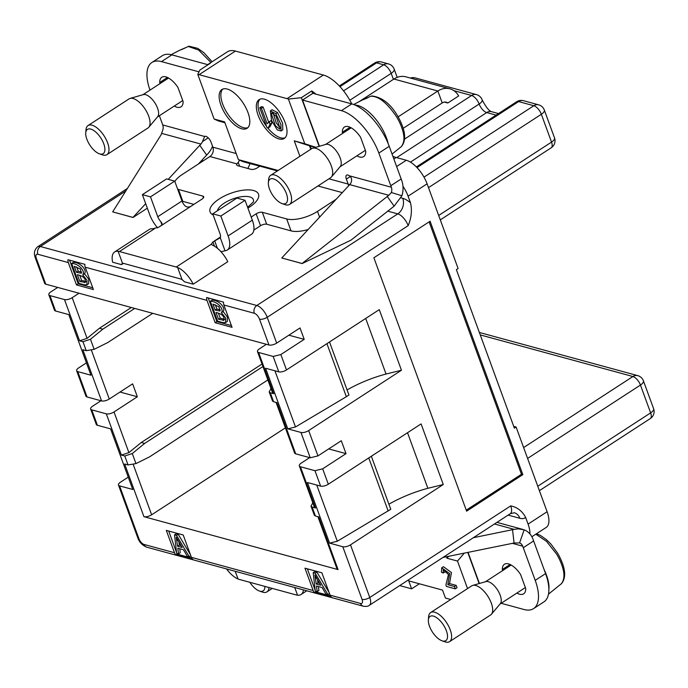 <?xml version="1.0" encoding="UTF-8"?>
<svg xmlns="http://www.w3.org/2000/svg" width="688" height="688" viewBox="0 0 688 688"><rect width="100%" height="100%" fill="white"/><g stroke="black" fill="none" stroke-linecap="round" stroke-linejoin="round"><path stroke-width="1.03" d="M403.237 128.295L442.221 102.942A6.94 5.521 -74.8 0 1 446.228 102.211A6.94 5.521 -74.8 0 1 447.811 103.002L458.664 95.95A20.812 16.555 -74.8 0 0 449.883 88.821A20.812 16.555 -74.8 0 0 437.86 91.022L398.163 116.831M447.811 103.002L444.465 102.091M224.916 122.739L218.535 121.002L214.123 119.024L197.783 74.373L199.89 70.038L210.261 63.296A34.692 15.695 -123 0 0 208.404 64.156A34.692 15.695 -123 0 0 207.733 64.646L208.051 64.732M214.123 119.024L224.606 121.879L238.426 159.642L242.838 161.62L259.763 166.229M388.806 195.28L302.066 263.504L281.779 257.974L302.118 263.573L350.975 240.164L394.129 206.159L401.904 195.77A20.812 16.555 105.2 0 0 401.732 180.497L389.219 146.32A41.633 18.834 -123 0 0 351.783 103.905L341.403 110.656A41.633 18.834 57 0 1 378.847 153.063L391.352 187.239A6.94 5.521 -74.8 0 1 391.352 192.52L388.806 195.28L349.71 184.625A6.94 5.521 105.2 0 0 351.258 182.148C352.067 179.43 351.448 177.315 349.384 175.801A5.779 2.614 -123 0 0 346.589 175.173A5.779 2.614 -123 0 0 346.356 179.095L348.18 184.066L328.941 178.828M147.335 208.18L133.025 217.485L112.677 211.878L132.973 217.417L145.684 203.682M123.401 263.384L121.492 264.622L112.643 262.214A20.812 9.417 57 0 1 114.621 251.971A20.812 9.417 57 0 1 118.112 251.283L122.559 263.435A6.94 3.139 -123 0 0 122.189 263.607A6.94 3.139 -123 0 0 121.492 264.622M122.559 263.435A6.94 3.139 -123 0 1 123.788 263.461L180.6 278.95A6.94 3.139 57 0 1 182.079 279.655A6.94 3.139 -123 0 1 184.358 281.762L193.199 284.17L227.788 261.689A20.812 9.417 57 0 0 212.222 245.023L211.285 244.24L176.24 267.021L119.42 251.541A20.812 9.417 -123 0 0 118.112 251.283M392.9 156.365A46.259 20.932 -123 0 0 396.159 157.492L406.298 160.261A23.125 10.466 57 0 1 427.102 183.816L408.079 196.183A23.125 10.466 -123 0 0 402.97 186.259M408.079 196.183L410.512 202.822C412.215 210.313 411.433 217.924 408.165 225.655A11.567 5.229 -123 0 0 397.759 213.873L387.783 211.156M319.421 146.26L302.514 100.052L312.885 93.31L315.912 94.136A34.692 15.695 -123 0 0 311.724 90.945L312.644 93.465M479.149 583.562L467.754 552.421M330.059 595.146L321.881 572.786L304.965 568.176L313.152 590.536A5.779 4.601 105.2 0 0 314.64 592.643L331.547 597.253A5.779 4.601 -74.8 0 1 330.059 595.146L360.495 603.436A5.779 2.614 -123 0 0 362.06 599.394A5.779 2.331 -20.1 0 0 369.766 597.502L510.711 505.878C517.29 507.211 522.278 511.072 525.649 517.471L528.083 524.11A23.125 10.466 57 0 1 529.889 533.905M528.083 524.11L547.106 511.743L516.103 427.024L514.375 428.151L456.376 269.662L458.105 268.535L427.102 183.816M309.652 457.632L301.37 463.015A5.779 2.331 159.9 0 0 299.323 465.922L314.347 506.979M208.404 64.156L227.427 51.789A34.692 15.695 57 0 1 235.425 51.067L323.351 75.035A34.692 15.695 57 0 1 351.774 103.905L315.912 94.136M152.727 313.324L107.724 342.581L94.144 349.332L90.463 339.27L102.813 329.165L99.433 328.245L131.348 307.493M102.813 329.165L134.728 308.422M267.856 379.939L149.545 456.858L135.957 463.609L132.277 453.547L144.635 443.442L141.255 442.513L262.025 364.004M144.635 443.442L262.945 366.523M79.017 293.234L72.188 297.672A5.779 2.331 159.9 0 1 64.483 299.564L49.94 295.599A5.779 2.331 159.9 0 1 48.839 294.774L54.472 310.176A5.779 2.331 -20.1 0 0 55.582 311.002L68.774 314.597L90.954 375.209L77.761 371.615A5.779 2.331 159.9 0 1 76.652 370.789L85.931 396.133A5.779 2.331 -20.1 0 0 87.032 396.95L101.575 400.915A5.779 2.331 -20.1 0 0 109.28 399.031L132.629 383.852L137.359 396.77L114.01 411.949A5.779 2.331 159.9 0 1 106.305 413.832L91.762 409.867A5.779 2.331 159.9 0 1 90.653 409.05A5.779 2.331 159.9 0 1 92.708 406.135L100.981 400.751M132.277 453.547L124.777 455.998L121.398 455.078L128.897 452.627L141.255 442.513M231.409 325.57L216.875 321.606L208.215 297.947M221.459 312.627L223.118 311.552L227.375 316.936L227.315 321.451L225.587 322.569L222.749 322.569L217.589 321.158L210.313 301.284L212.042 300.166C218.758 299.882 226.206 308.052 223.118 311.552L221.39 312.679L225.647 318.062L225.587 322.569M92.751 287.773L78.217 283.817L69.557 260.15M84.461 273.764L88.718 279.139L88.657 283.654L86.929 284.78L84.091 284.772L78.931 283.37L71.655 263.495L73.384 262.369C80.1 262.094 87.548 270.255 84.461 273.755L82.723 274.882L86.989 280.265L86.929 284.78M330.395 595.877L315.792 591.895L315.525 591.181M315.173 590.218L307.347 568.821M318.398 586.546L318.905 590.51L317.177 591.628L315.276 591.112L313.195 572.657L314.923 571.53L316.858 572.055L329.079 592.463M191.728 558.08L177.134 554.098L176.868 553.393M176.515 552.421L168.689 531.033M179.74 548.749L180.247 552.713L178.519 553.84L176.618 553.324L174.537 534.86L176.266 533.742L178.201 534.266L190.421 554.674M287.782 428.856L265.594 368.243L278.786 371.838A5.779 2.331 -20.1 0 0 286.492 369.946L379.269 309.634L401.457 370.247L308.671 430.559A5.779 2.331 159.9 0 1 300.966 432.451L287.782 428.856L295.487 426.964L274.925 370.78M347.079 389.933A69.385 27.993 159.9 0 1 386.045 374.023L401.457 370.247M326.929 343.656L346.348 396.709L348.936 395.024L329.526 341.97M346.348 396.709L295.487 426.964M328.314 484.223L421.09 423.911L443.27 484.524L350.493 544.836A5.779 2.331 159.9 0 1 342.787 546.728L329.595 543.133L307.416 482.512L320.608 486.106A5.779 2.331 -20.1 0 0 328.314 484.223L322.672 468.82L314.966 470.712L300.424 466.748A5.779 2.331 159.9 0 1 299.323 465.922M90.653 409.05L96.294 424.453A5.779 2.331 -20.1 0 0 97.395 425.27L110.587 428.865L132.767 489.486L119.583 485.891A5.779 2.331 159.9 0 1 118.474 485.066A5.779 2.331 159.9 0 1 120.52 482.159L128.252 477.137M76.652 370.789A5.779 2.331 159.9 0 1 78.707 367.882L86.43 362.86M399.711 585.583L411.622 588.833L408.715 580.878L442.53 590.098L445.437 598.053L450.752 599.497M411.622 588.833L419.379 583.794M285.081 137.789A23.125 10.466 57 0 1 267.727 127.891M266.591 126.429A23.125 10.466 57 0 1 259.995 99.192M281.048 130.987L282.777 129.86L282.613 123.264L277.539 112.557L272.078 109.745L270.35 110.871L271.579 120.512L277.264 129.912L281.048 130.987L280.876 124.382L275.811 113.683L270.35 110.871M271.081 120.598L268.621 122.077L271.081 120.598L271.941 122.954L269.859 126.876L268.131 128.002L267.056 127.71L259.754 107.749L261.483 106.631L263.143 107.079L268.827 122.627M48.839 294.774A5.779 2.331 159.9 0 1 50.886 291.867L57.715 287.429M315.431 147.413L309.505 145.796L310.778 149.253M206.968 300.372L215.146 322.732L232.062 327.342L223.875 304.982A5.779 4.601 -74.8 0 1 223.548 302.127L206.641 297.517A5.779 4.601 105.2 0 0 206.968 300.372L85.217 267.193A5.779 4.601 -74.8 0 1 84.891 264.33L67.974 259.72A5.779 4.601 105.2 0 0 68.31 262.584L76.488 284.944L93.396 289.553L85.217 267.193M127.4 188.443L37.711 246.751C34.46 249.546 33.626 253.132 35.2 257.51L44.66 283.344A5.779 2.331 -20.1 0 0 45.761 284.17L268.965 345.006A5.779 2.331 -20.1 0 0 276.671 343.114L300.02 327.944L304.199 339.365L280.859 354.544L273.153 356.436L258.611 352.471L273.704 393.708L270.315 392.788L273.592 401.732L276.972 402.652L295.702 453.831L310.245 457.787L317.951 455.903L341.291 440.724L346.021 453.641L322.672 468.82M90.463 339.27L82.956 341.721L79.576 340.801L87.075 338.35L99.433 328.245M101.575 400.915L82.852 349.745L86.232 350.665L94.144 349.332M547.106 511.743A23.125 10.466 57 0 1 546.186 527.447L531.867 536.752M371.339 456.247L390.758 509.301L337.301 541.241L316.747 485.057M368.751 457.933L388.161 510.986M329.595 543.133L337.301 541.241M314.382 507.09L315.517 507.985L312.137 507.065L315.405 516.009L314.33 515.252M312.816 502.816L311.002 506.162L312.137 507.065M317.899 516.679L336.957 568.77A5.779 2.331 -20.1 0 0 338.066 569.595L143.938 516.679A5.779 2.331 -20.1 0 0 151.644 514.796L285.391 427.85M315.405 516.009L318.793 516.929L338.066 569.595M271.003 388.539L269.18 391.893L270.315 392.788M273.704 393.708L272.568 392.814M266.376 344.301L259.548 348.739A5.779 2.331 -20.1 0 0 257.501 351.645A5.779 2.331 -20.1 0 0 258.611 352.471M276.077 402.411L294.593 453.005A5.779 2.331 -20.1 0 0 295.702 453.831M273.592 401.732L272.508 400.975M288.874 335.185L304.199 339.365M365.706 318.449L386.045 374.023M328.692 448.92L346.021 453.641M407.528 432.726L427.859 488.299L443.27 484.524M427.859 488.299A69.385 27.993 -20.1 0 0 388.892 504.209M143.938 516.679L124.666 464.013L128.054 464.942L135.957 463.609M166.307 530.379L174.494 552.739A5.779 4.601 105.2 0 0 175.982 554.846L192.889 559.456A5.779 4.601 -74.8 0 1 191.402 557.349L183.223 534.989L166.307 530.379M443.278 573.018L441.472 572.296L441.713 567.832L443.442 566.706L451.448 572.571L449.539 583.579L456.17 585.385L457.03 587.733L455.301 588.851L446.357 586.417L445.936 584.774L448.473 574.54L443.296 569.819L443.278 573.018L445.007 571.891L444.551 569.776M446.46 556.747L447.002 558.217L457.486 561.073L467.548 588.584M464.314 553.126L457.486 561.073M448.645 556.308L447.002 558.217M120.022 392.048L137.359 396.77M197.783 74.373A34.692 15.695 57 0 1 199.107 74.674L287.042 98.642A34.692 15.695 57 0 1 288.418 99.072L301.344 97.687L311.724 90.945M264.398 99.175A23.125 10.466 -123 0 0 259.066 99.665A23.125 10.466 -123 0 0 262.902 124.76A23.125 10.466 -123 0 0 284.282 138.443A23.125 10.466 -123 0 0 283.138 118.018A23.125 10.466 -123 0 0 264.398 99.175M227.203 89.036A23.125 10.466 -123 0 0 221.871 89.526A23.125 10.466 -123 0 0 225.698 114.621A23.125 10.466 -123 0 0 247.078 128.303A23.125 10.466 -123 0 0 245.934 107.878A23.125 10.466 -123 0 0 227.203 89.036M299.925 156.314L294.275 140.868L304.758 143.723L288.418 99.072M238.426 159.642L278.15 170.469M315.809 147.301L304.758 143.723M309.505 145.796L294.275 140.868M239.639 166.229L238.211 162.342L236.973 163.907A4.627 1.866 -20.1 0 0 236.698 165.017A4.627 1.866 -20.1 0 0 237.584 165.67L251.111 169.36A4.627 1.866 -20.1 0 0 257.278 167.846L259.875 166.161L277.41 170.942M373.885 257.776L466.619 511.167L522.82 474.634L430.095 221.244L373.885 257.776M516.103 427.024L513.73 426.379M301.344 97.687L319.146 146.338M522.82 474.634L521.47 474.264L466.249 510.161M429.106 221.88L521.47 474.264M247.886 127.65A23.125 10.466 57 0 1 227.427 113.494A23.125 10.466 57 0 1 222.792 89.053M279.999 128.14L279.56 129L275.424 125.766L271.39 113.89L271.88 112.858L276.008 116.143L279.999 128.14M280.016 127.787L276.232 122.817L273.11 112.935M259.754 107.749L261.414 108.205L267.099 123.754L269.352 121.716L269.98 124.218M263.143 107.079L261.414 108.205M271.941 122.954L270.212 124.081L268.131 128.002M441.713 567.832L449.711 573.697L447.811 584.705L449.539 583.579M447.811 584.705L454.441 586.511L456.17 585.385M454.441 586.511L455.301 588.851M175.982 554.846L177.134 554.098M314.64 592.643L315.792 591.895M76.488 284.944L78.217 283.817M215.146 322.732L216.875 321.606M178.88 541.912L179.267 545.102L181.013 545.575M177.538 546.22L182.122 547.476L176.231 537.208L177.538 546.22L179.267 545.102M174.537 534.86L176.472 535.384L178.201 534.266M176.472 535.384L189.277 556.773L190.825 555.766M189.277 556.773L187.239 556.214L183.455 549.764L177.805 548.224L178.519 553.84M317.538 579.7L317.925 582.891L319.679 583.372M316.196 584.017L320.78 585.264L314.889 574.996L316.196 584.017L317.925 582.891M313.195 572.657L315.13 573.181L316.858 572.055M315.13 573.181L327.935 594.561L329.483 593.555M327.935 594.561L325.897 594.011L322.113 587.561L316.463 586.013L317.177 591.628M79.739 275.329L81.588 280.386L86.146 281.538M79.86 281.512L85.243 282.407C85.966 278.666 83.334 276.086 77.357 274.675L79.86 281.512L81.588 280.386M85.243 282.407L84.409 282.665L85.475 281.977M76.678 266.97L78.234 271.21L81.717 272.147M76.506 272.336L81.373 273.239L80.367 269.051L74.304 266.325L76.506 272.336L78.234 271.21M71.655 263.495C78.372 263.22 85.819 271.382 82.723 274.882M82.801 274.839L84.461 273.755M218.397 313.117L220.246 318.183L224.804 319.335M218.517 319.301L223.901 320.195C224.623 316.454 221.992 313.883 216.015 312.472L218.517 319.301L220.246 318.183M223.901 320.195L223.075 320.462L224.133 319.774M215.335 304.767L216.892 309.007L220.375 309.944M215.163 310.125L220.031 311.028L219.025 306.839L212.962 304.122L215.163 310.125L216.892 309.007M210.313 301.284C217.03 301.009 224.477 309.179 221.39 312.679M226.524 568.924A20.812 9.417 -123 0 0 238.031 578.978A20.812 9.417 57 0 0 239.424 579.459L296.236 594.948A20.812 9.417 -123 0 0 297.551 595.206L294.739 587.518M303.442 589.891A20.812 9.417 57 0 1 301.043 594.509A20.812 9.417 57 0 1 297.551 595.206M473.361 537.706L514.151 529.356L494.466 523.989M512.543 529.751L514.074 543.013L442.986 557.452M501.165 603.281L523.955 609.491A41.633 18.834 -123 0 0 533.553 608.622L543.933 601.871A41.633 18.834 57 0 0 545.584 573.603L533.08 539.426A20.812 16.555 105.2 0 0 524.153 529.837L518.374 528.84L514.151 529.356M502.704 570.558L502.326 569.518A17.639 7.981 -123 0 1 504.416 564.263A17.639 7.981 -123 0 1 520.584 574.489L525.744 588.593A17.639 7.981 -123 0 1 523.645 593.839A17.639 7.981 -123 0 1 516.886 593.056M468.038 552.369L479.424 583.484M533.553 608.622A41.633 18.834 -123 0 0 535.212 580.354L522.699 546.169L512.371 543.357M268.982 587.518A17.346 7.852 57 0 1 266.935 591.878A17.346 7.852 57 0 1 262.291 592.041L259.324 590.992A14.457 6.536 -123 0 0 264.914 586.408M249.821 582.289A14.457 6.536 -123 0 0 253.777 587.199A14.457 6.536 -123 0 0 259.324 590.992M510.066 564.478L502.326 569.518M514.074 543.013L519.586 542.927L524.153 529.837M519.268 542.832L519.586 542.927A6.94 5.521 -74.8 0 1 522.699 546.169M430.507 616.164A14.457 6.536 -123 0 0 428.366 619.879A14.457 6.536 -123 0 0 436.407 636.976A14.457 6.536 -123 0 0 441.945 640.769A14.457 6.536 -123 0 0 446.916 632.418A14.457 6.536 -123 0 0 430.507 616.164M428.366 619.879L428.615 616.749A17.346 7.852 57 0 1 430.645 612.569A17.346 7.852 57 0 1 431.178 612.286A17.346 7.852 57 0 1 450.872 631.79A17.346 7.852 57 0 1 449.556 641.655A17.346 7.852 57 0 1 444.912 641.818L441.945 640.769M430.645 612.569L471.719 585.866A17.346 7.852 57 0 1 472.252 585.583A17.346 7.852 57 0 1 472.708 585.419A17.346 7.852 57 0 1 491.946 605.096A17.346 7.852 57 0 1 491.438 614.238A17.346 7.852 57 0 1 490.63 614.96L449.556 641.655M472.708 585.419L485.926 581.609A13.296 6.02 57 0 1 500.675 596.694A13.296 6.02 57 0 1 500.288 603.703L491.438 614.238M548.886 589.521A31.803 14.388 -123 0 0 547.614 578.642A31.803 14.388 -123 0 0 544.148 569.681M548.508 594.122L561.58 583.562M176.567 56.149A31.803 14.388 -123 0 0 173.969 55.444M212.085 61.757L203.872 52.684L197.697 48.349L189.045 46.191L179.878 50.164A30.59 13.837 -123 0 0 179.473 50.353L171.131 54.687M181.082 49.777L185.407 47.868M388.17 143.611A31.803 14.388 -123 0 0 387.611 141.418A31.803 14.388 -123 0 0 354.991 105.049M392.057 154.06L401.199 146.725C404.295 142.812 404.768 137.368 402.618 130.385A29.911 13.528 -123 0 0 396.606 116.874C387.224 102.959 378.615 96.079 370.789 96.208L362.507 99.941A30.59 13.837 -123 0 0 362.103 100.13L353.658 104.516M363.703 99.554L368.028 97.644M371.64 95.967L370.815 96.2M252.324 220.169A20.812 9.417 57 0 1 251.49 234.298L227.281 250.036A20.812 9.417 -123 0 0 228.115 235.907L252.324 220.169L245.048 200.294L220.839 216.032L228.115 235.907M221.003 251.731L225.028 250.767A20.812 9.417 -123 0 0 227.281 250.036M114.621 251.971L149.21 229.491A20.812 9.417 57 0 1 152.693 228.794L158.816 227.178L161.534 225.26L162.11 223.54L160.751 221.545A6.94 3.139 57 0 1 157.767 216.737L181.976 200.991L174.709 181.125L150.491 196.863L142.382 194.644L149.649 214.518A20.812 9.417 -123 0 0 157.586 227.848M245.048 200.294L236.93 198.084L212.721 213.822L219.997 233.696A6.94 3.139 57 0 1 220.272 237.773L212.927 241.927L211.285 244.24M181.976 200.991A6.94 3.139 -123 0 0 184.96 205.807C187.033 207.484 189.277 207.492 191.677 205.815L202.057 199.073A4.627 1.866 -20.1 0 0 203.691 196.742A4.627 1.866 -20.1 0 0 202.805 196.08L178.459 189.449A23.125 9.331 159.9 0 1 177.659 189.2M317.641 186.173A4.627 1.866 -20.1 0 0 318.088 186.018L320.058 184.651M198.385 164.011L207.802 153.837A20.812 16.555 105.2 0 0 212.54 146.209M112.677 211.878L161.112 134.762L162.738 130.204A6.94 5.521 105.2 0 0 162.738 124.932L204.542 136.456M174.838 181.477A23.125 9.331 159.9 0 1 182.225 174.52L209.892 156.529A6.94 5.521 105.2 0 0 210.726 155.884A6.94 5.521 -74.8 0 0 213.194 148.238A6.94 5.521 -74.8 0 0 212.902 147.198L211.078 142.227A5.779 2.614 57 0 0 204.706 136.37L202.453 141.59A6.94 5.521 -74.8 0 1 200.905 144.067L161.809 133.412M350.063 127.254L342.323 132.294A17.639 7.981 57 0 1 344.421 127.039A17.639 7.981 57 0 1 360.581 137.265L365.741 151.36A17.639 7.981 57 0 1 363.642 156.615A17.639 7.981 57 0 1 356.883 155.832M167.442 77.477L159.693 82.517A17.639 7.981 -123 0 1 161.792 77.262A17.639 7.981 -123 0 1 177.96 87.488L183.12 101.592A17.639 7.981 -123 0 1 181.021 106.838A17.639 7.981 -123 0 1 174.262 106.055M247.62 207.286A19.083 7.697 -20.1 0 0 247.611 207.294L253.356 201.98A19.083 7.697 -20.1 0 0 253.347 199.615A19.083 7.697 -20.1 0 0 224.271 203.132A19.083 7.697 -20.1 0 0 217.408 210.777M160.08 83.558L159.693 82.517M198.798 71.784L161.491 61.619A41.633 18.834 -123 0 0 151.885 62.488A41.633 18.834 -123 0 0 149.993 90.111M159.375 115.739L162.738 124.932M168.225 179.353L200.905 144.067M151.885 62.488L162.265 55.737A41.633 18.834 57 0 1 171.862 54.868L207.733 64.646M238.211 162.342A6.94 5.521 105.2 0 0 239.484 160.115M249.985 163.563A20.812 16.555 -74.8 0 1 247.783 168.448M176.24 267.021A20.812 9.417 57 0 1 177.633 267.503A20.812 9.417 -123 0 1 193.199 284.17M193.878 204.388L182.819 201.369A23.125 9.331 159.9 0 1 182.028 201.128M311.268 148.935L310.185 145.976M302.514 100.052L341.403 110.656M342.323 132.294L342.701 133.326M349.71 184.625L281.779 257.974M348.575 185.846A6.94 5.521 -74.8 0 0 348.463 185.106A6.94 5.521 105.2 0 0 348.18 184.066M336.148 199.262L317.503 211.388A23.125 9.331 159.9 0 1 286.681 218.939L262.326 212.308A4.627 1.866 -20.1 0 0 256.168 213.813L251.18 217.055M308.129 229.517A23.125 9.331 159.9 0 1 291.041 230.867L266.695 224.228A4.627 1.866 -20.1 0 0 260.528 225.741L253.838 230.093M212.721 213.822L220.839 216.032M150.491 196.863L157.767 216.737M142.382 194.644L166.591 178.906L174.709 181.125M401.904 195.77L391.352 192.52M387.224 196.39L394.129 206.159M270.504 178.94A14.457 6.536 -123 0 0 268.372 182.655A14.457 6.536 -123 0 0 276.404 199.744A14.457 6.536 -123 0 0 281.951 203.545A14.457 6.536 -123 0 0 286.913 195.194A14.457 6.536 -123 0 0 270.504 178.94M268.372 182.655L268.612 179.525A17.346 7.852 57 0 1 270.642 175.345A17.346 7.852 57 0 1 271.175 175.062A17.346 7.852 57 0 1 290.869 194.566A17.346 7.852 57 0 1 289.553 204.431A17.346 7.852 57 0 1 284.909 204.594L281.951 203.545M270.642 175.345L311.716 148.642A17.346 7.852 57 0 1 312.249 148.359A17.346 7.852 57 0 1 312.705 148.195A17.346 7.852 57 0 1 331.943 167.872A17.346 7.852 57 0 1 331.435 177.014A17.346 7.852 57 0 1 330.627 177.728L289.553 204.431M312.705 148.195L325.923 144.385A13.296 6.02 57 0 1 340.672 159.47A13.296 6.02 57 0 1 340.285 166.479L331.435 177.014M87.875 129.163A14.457 6.536 -123 0 0 85.742 132.879A14.457 6.536 -123 0 0 93.783 149.975A14.457 6.536 -123 0 0 99.321 153.768A14.457 6.536 -123 0 0 104.292 145.417A14.457 6.536 -123 0 0 87.875 129.163M85.742 132.879L85.991 129.748A17.346 7.852 57 0 1 88.021 125.569A17.346 7.852 57 0 1 88.554 125.285A17.346 7.852 57 0 1 108.248 144.79A17.346 7.852 57 0 1 106.932 154.654A17.346 7.852 57 0 1 102.288 154.817L99.321 153.768M88.021 125.569L129.095 98.866A17.346 7.852 57 0 1 129.628 98.582A17.346 7.852 57 0 1 130.084 98.418A17.346 7.852 57 0 1 149.322 118.095A17.346 7.852 57 0 1 148.814 127.237A17.346 7.852 57 0 1 148.006 127.959L106.932 154.654M130.084 98.418L143.302 94.609A13.296 6.02 57 0 1 158.051 109.693A13.296 6.02 57 0 1 157.664 116.702L148.814 127.237M358.844 101.824L393.897 79.034L437.86 91.022L442.221 102.942M449.883 88.821L405.911 76.841A20.812 16.555 105.2 0 0 393.897 79.034M404.621 139.036L471.607 95.486L453.848 90.644M203.235 160.854L201.696 160.433M125.818 190.963L40.377 246.51L256.822 305.498L397.759 213.873A11.567 9.193 105.2 0 0 402.772 198.316A23.125 10.466 57 0 1 410.512 202.822M400.949 197.826L402.772 198.316M508.148 515.097L519.861 518.288A23.125 10.466 -123 0 0 525.649 517.471M91.461 350.33L109.28 399.031M114.01 411.949L128.897 452.627M396.623 166.548L406.298 160.261M37.711 246.751A11.567 5.229 57 0 1 40.377 246.51A5.779 4.601 -74.8 0 0 37.874 254.285A5.779 2.614 -123 0 0 36.309 258.335A5.779 2.331 159.9 0 1 35.191 257.484M410.452 162.127L486.691 112.565A8.385 3.793 57 0 1 479.149 104.026A8.385 3.793 -123 0 0 471.607 95.486A8.385 6.665 105.2 0 1 476.449 94.6L415.242 77.916A8.385 6.665 105.2 0 0 411.295 78.303M396.684 157.638L479.149 104.026A8.385 3.38 159.9 0 0 482.125 99.812A8.385 8.385 0 0 0 476.449 94.6M496.091 115.128L486.691 112.565A8.385 6.665 105.2 0 1 491.533 111.68L498.482 113.58M417.023 167.614L518.597 101.583A8.385 3.793 -123 0 0 516.662 101.755L416.378 166.952M428.504 187.635L541.353 114.277A8.385 3.793 -123 0 0 533.819 105.728L518.597 101.583A8.385 6.665 105.2 0 1 523.439 100.697L538.661 104.843A8.385 6.665 105.2 0 0 533.819 105.728L423.989 177.134M440.303 219.885L551.2 147.791A8.385 3.793 -123 0 0 551.535 142.098L541.353 114.277A8.385 3.38 159.9 0 0 544.328 110.054L554.511 137.875A8.385 3.38 159.9 0 1 551.535 142.098L438.686 215.464M339.975 86.654L376.56 62.866A8.385 3.793 -123 0 0 374.625 63.047L339.347 85.974M349.831 100.242L391.197 73.349A8.385 3.793 -123 0 0 383.663 64.801L376.56 62.866A8.385 6.665 105.2 0 1 381.401 61.989L388.496 63.924A8.385 6.665 105.2 0 0 383.663 64.801L343.561 90.876M393.398 79.361L391.197 73.349A8.385 3.38 159.9 0 0 394.172 69.127L396.899 76.583A8.385 3.38 159.9 0 1 396.942 77.452M68.31 262.584L37.874 254.285M36.309 258.335L45.761 284.17M268.965 345.006L259.514 319.172A5.779 2.614 -123 0 0 254.311 313.281L223.875 304.982M79.576 340.801L64.483 299.564M72.188 297.672L87.075 338.35M49.94 295.599L55.582 311.002M77.761 371.615L87.032 396.95M86.232 350.665L82.956 341.721M537.775 486.244L650.633 412.877L640.451 385.056A8.385 3.793 -123 0 0 632.908 376.517L523.62 447.561M539.392 490.664L650.298 418.571A8.385 3.793 -123 0 0 650.633 412.877A8.385 3.38 -20.1 0 0 653.6 408.663L643.418 380.834A8.385 8.385 0 0 0 637.75 375.631A8.385 6.665 105.2 0 0 632.908 376.517L480.25 334.91M527.593 458.423L640.451 385.056A8.385 3.38 -20.1 0 0 643.418 380.834M510.711 505.878A11.567 5.229 57 0 1 510.247 513.73L514.254 512.749A11.567 9.193 -74.8 0 1 519.861 518.288M300.424 466.748L315.517 507.985M310.245 457.787L300.966 432.451M278.786 371.838L273.153 356.436M280.859 354.544L286.492 369.946M308.671 430.559L317.951 455.903M320.608 486.106L314.966 470.712M362.06 599.394L342.787 546.728M350.493 544.836L369.766 597.502A11.567 5.229 -123 0 1 369.361 605.311M360.495 603.436A5.779 4.601 105.2 0 0 363.29 606.205C366.162 606.653 368.166 606.369 369.301 605.354L510.247 513.73M128.054 464.942L124.777 455.998M121.398 455.078L106.305 413.832M91.762 409.867L97.395 425.27M119.583 485.891L138.856 538.558A5.779 2.614 -123 0 0 144.059 544.449L174.494 552.739M191.402 557.349L313.152 590.536M133.283 464.598L151.644 514.796M479.407 332.588A8.385 6.665 -74.8 0 1 480.491 332.768A8.385 8.385 0 0 0 479.39 332.545M144.059 544.449A5.779 4.601 105.2 0 0 146.854 547.209L363.298 606.205M146.854 547.209C142.339 545.369 139.303 542.213 137.746 537.732A5.779 2.331 -20.1 0 0 138.856 538.558M199.107 74.674L235.425 51.067M287.042 98.642L323.351 75.035M254.311 313.281A5.779 4.601 -74.8 0 1 256.822 305.498A11.567 5.229 57 0 1 267.219 317.28A5.779 2.331 159.9 0 1 259.514 319.172M408.165 225.655L267.219 317.28L276.671 343.114M393.854 158.988L396.159 157.492M272.964 112.866L271.39 113.89M275.811 113.683L277.539 112.557M176.885 540.794L177.874 540.157M315.543 578.591L316.532 577.946M235.219 571.298L238.031 578.978M545.584 573.603L535.212 580.354M533.639 540.949L523.258 547.7M561.193 583.957C564.298 580.044 564.771 574.592 562.621 567.609A29.911 13.528 -123 0 0 556.609 554.098L546.53 541.361L535.797 534.198M210.949 62.496L198.583 50.026L188.168 46.44M217.391 248.265L214.665 240.8L220.504 236.999M191.677 205.815L160.553 226.051M214.493 246.184L212.927 241.927M225.028 250.767L220.272 237.773M161.929 224.77L160.751 221.545M349.384 175.801L391.352 187.239M247.904 208.103A25.791 10.406 -20.1 0 0 254.13 190.696A25.791 10.406 -20.1 0 0 219.214 198.961A25.791 10.406 -20.1 0 0 213.125 214.923M212.902 147.198L236.19 153.544M206.667 155.067L199.769 145.297M161.491 61.619L171.862 54.868M208.232 137.841L202.453 141.59M182.079 279.655L177.633 267.503M119.42 251.541L154.473 228.751M182.819 201.369L178.459 189.449M203.442 197.817L202.805 196.08M346.356 179.095L350.244 176.567M348.463 185.106L350.278 183.928M317.503 211.388L319.602 217.133M286.681 218.939L291.041 230.867M262.326 212.308L266.695 224.228M378.847 153.063L389.219 146.32M390.793 185.717L401.173 178.975M256.168 213.813L260.528 225.741M318.088 186.018L342.306 192.623M209.892 156.529L236.973 163.907M415.242 77.916A8.385 8.385 0 0 0 410.375 78.054M397.2 77.348L396.899 76.583M394.172 69.127A8.385 8.385 0 0 0 388.496 63.924M381.401 61.989A8.385 8.385 0 0 0 374.625 63.047M551.2 147.791A8.385 8.385 0 0 0 554.511 137.875M544.328 110.054A8.385 8.385 0 0 0 538.661 104.843M523.439 100.697A8.385 8.385 0 0 0 516.662 101.755M491.533 111.68C489.022 110.974 485.891 107.018 482.125 99.812M310.959 506.05L314.373 515.364M257.501 351.645L272.525 392.702M269.146 391.782L272.551 401.087M637.75 375.631L480.491 332.768M650.298 418.571A8.385 8.385 0 0 0 653.6 408.663M137.746 537.732L118.474 485.066M301.043 594.509L306.753 590.794M272.276 588.412L266.935 591.878M496.96 522.364L522.846 529.425M511.175 565.046L485.513 581.73M525.365 587.552L500.013 604.03M536.485 533.75L540.321 535.35L546.496 539.684L551.011 544.165L557.684 553.255C565.527 567.265 566.74 577.456 561.339 583.828M371.675 95.967C381.763 97.017 390.44 103.707 397.69 116.031C405.524 130.041 406.737 140.232 401.336 146.604M351.172 127.822L325.51 144.506M365.362 150.328L340.01 166.806M168.551 78.045L142.889 94.729M182.733 100.551L157.389 117.029"/></g></svg>

